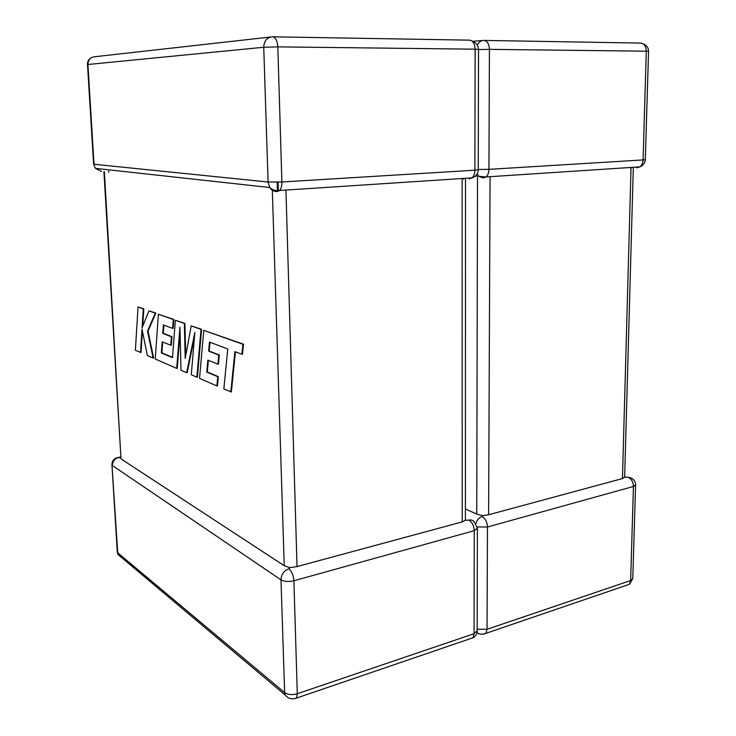 <?xml version="1.0" encoding="UTF-8"?>
<svg xmlns="http://www.w3.org/2000/svg" width="736" height="736" viewBox="0 0 736 736"><rect width="100%" height="100%" fill="white"/><g stroke="black" fill="none" stroke-linecap="round" stroke-linejoin="round"><path stroke-width="1.1" d="M118.744 457.424C114.678 458.62 112.562 461.325 112.406 465.548L280.996 579.867L284.648 692.604L117.732 552.819L111.982 465.106C111.789 461.343 113.574 458.841 117.318 457.608L120.934 457.709M120.962 458.243L104.365 171.746M272.348 191.001L284.243 565.736L289.929 567.631L297.031 566.591L462.217 521.907L465.391 520.26L465.52 178.636M288.908 568.781C283.967 570.667 281.327 574.356 280.996 579.867C284.326 581.642 288.632 581.946 293.894 580.759L474.242 530.674L474.058 633.714L297.298 693.735L293.894 580.759C293.443 575.184 291.778 571.191 288.908 568.781L289.929 567.631M627.918 477.094C631.368 478.75 633.208 481.878 633.429 486.468L487.462 527.004L487.039 629.298L630.651 580.529L633.429 486.468L635.591 484.904C635.573 482.089 634.294 479.881 631.764 478.271L627.918 477.094L624.652 477.259L622.454 478.566L488.612 514.768L482.439 515.651L476.753 514.114L465.437 508.981M475.842 523.738C476.965 519.966 479.053 517.564 482.089 516.534L482.439 515.651M284.243 565.736L121.44 459.181M468.896 520.104C472.135 522.1 473.92 525.624 474.242 530.674L477.397 528.154L474.444 522.247C473.11 520.269 471.261 519.552 468.896 520.104L465.391 520.26M230.791 392.021L234.894 351.642L241.886 354.237L242.926 344.273L203.771 330.363L199.53 378.359L216.881 385.94L217.746 376.712L206.761 372.085L207.846 360.125L217.902 364.164L218.758 355.056L208.647 351.155L209.493 342.065L227.783 349.002L223.836 388.985L231.362 391.929L235.446 351.845M241.886 354.237L242.466 354.154L243.506 344.19L203.771 330.363M242.926 344.273L243.506 344.19M216.881 385.94L217.442 385.848L218.307 376.62L207.322 371.993L208.371 360.336M217.746 376.712L218.307 376.62M206.761 372.085L207.322 371.993M217.902 364.164L218.463 364.072L219.328 354.973L209.208 351.072L210.027 342.268M218.758 355.056L219.328 354.973M208.647 351.155L209.208 351.072M161.377 352.94L162.168 341.78L170.78 345.239L171.414 336.757L162.757 333.417L163.383 324.953L172.62 328.376L173.273 319.516L158.387 314.226L155.25 359.002L176.704 368.386L179.943 327.207L180.992 370.254L186.64 372.729L194.865 332.433L191.286 374.753L196.852 377.191L201.029 329.378L201.581 329.305L191.222 325.901L185.205 358.414L184.359 323.454L184.911 323.389L175.352 320.252L172.482 357.632L161.377 352.94L161.902 352.866L162.674 341.992M201.029 329.378L191.222 325.901M185.693 355.801L184.911 323.389M184.359 323.454L175.352 320.252M172.5 357.328L161.902 352.866M170.78 345.239L171.313 345.166L171.948 336.683L163.291 333.344L163.898 325.146M171.414 336.757L171.948 336.683M162.757 333.417L163.291 333.344M172.62 328.376L173.162 328.311L173.816 319.452L158.387 314.226M173.273 319.516L173.816 319.452M176.704 368.386L177.247 368.304L180.072 332.433M186.64 372.729L187.183 372.646L194.488 336.932M196.852 377.191L197.404 377.099L201.581 329.305M140.502 352.562L141.993 329.02L147.384 355.571L153.116 358.073L147.522 331.191L155.305 313.131L148.985 310.877L142.103 327.686L143.29 308.862L138.046 306.995L135.378 350.318L141.018 352.489L142.388 330.942M138.046 306.995L143.814 308.798L142.71 326.204M153.116 358.073L153.64 358L148.046 331.117L155.839 313.067L148.985 310.877M147.522 331.191L148.046 331.117M155.305 313.131L155.839 313.067M143.29 308.862L143.814 308.798M639.161 166.906L636.741 167.817L639.842 166.86C643.209 165.444 645.03 163.024 645.316 159.62L643.08 159.933C642.905 163.015 641.82 165.324 639.842 166.86L486.054 176.944L483.166 177.965L478.878 176.318L475.336 176.07M478.244 169.492L488.934 169.344L643.08 159.933L646.291 51.189L489.431 49.358L488.934 169.344C488.842 172.739 487.885 175.269 486.054 176.944L478.878 176.318L477.158 173.871M622.454 478.566L631.019 168.194M490.066 177.505L488.612 514.768M476.753 514.114L477.517 177.551M278.024 182.151L278.291 190.799M484.316 40.416L640.302 43.084C644.055 43.341 646.052 46.046 646.291 51.189L648.554 51.336C648.462 47.656 646.65 45.154 643.117 43.838M472.65 41.299L482.558 40.489M630.724 167.504L630.706 168.213M476.891 632.951L480.755 634.165M477.158 629.234L487.039 629.298L485.944 633.337L482.42 634.266M476.974 632.61C479.89 634.533 482.88 634.772 485.944 633.337L629.381 584.31L632.785 578.634L630.651 580.529L629.381 584.31L626.023 585.46M477.259 526.948L487.462 527.004C487.14 521.99 485.355 518.494 482.089 516.534M478.529 49.57L489.431 49.358C489.09 43.663 487.149 40.682 483.607 40.406C480.856 40.489 478.768 42.099 477.351 45.209M263.736 47.26L268.097 182.022L94.015 164.257L87.924 64.501L263.736 47.26C264.086 40.839 266.984 37.352 272.44 36.8C275.512 37.094 277.306 40.462 277.812 46.874L475.116 49.183L474.895 170.2L281.879 181.985L277.812 46.874L263.736 47.26M462.116 179.354L462.217 521.907M297.031 566.591L285.954 190.992M108.735 171.074L108.799 172.261M463.579 179.234L463.579 178.462M469.191 178.885L472.052 177.864C473.864 176.171 474.812 173.622 474.895 170.2L478.244 169.703L478.529 49.422L475.116 49.183C474.766 43.452 472.834 40.443 469.31 40.158L273.056 36.809M270.498 37.021L94.76 56.736C90.362 57.187 88.081 59.772 87.924 64.501L87.51 64.63M117.272 551.623L118.11 554.613L285.053 694.876L284.648 692.604C287.932 694.775 292.146 695.152 297.298 693.735L296.507 698.087L472.981 637.772C475.75 636.189 477.149 633.816 477.158 630.66L474.058 633.714L472.981 637.772L469.89 638.82M111.936 464.609L117.309 552.285L118.11 554.613L122.029 557.897M285.053 694.876C288.098 698.639 291.916 699.706 296.507 698.087L293.59 698.832M101.623 171.433L95.459 168.369L269.753 187.524L268.097 182.022L281.879 181.985C281.934 185.794 281.198 188.628 279.68 190.468L277.233 191.562C274.142 191.664 271.648 190.32 269.753 187.524C272.587 190.146 275.899 191.13 279.68 190.468L472.052 177.864C475.99 176.419 478.06 173.714 478.244 169.758M93.582 164.091L95.459 168.369L93.592 164.183L87.501 64.566C87.345 61.704 88.449 59.515 90.822 58.006M632.785 578.634L635.591 484.904M645.316 159.62L648.554 51.336M624.652 477.287L633.31 167.541M277.454 190.964L277.178 182.178M477.158 630.66L477.397 528.476M118.643 457.36L120.888 456.927M478.529 49.386C478.262 45.568 476.321 42.881 472.687 41.326M103.914 171.663L120.989 458.73"/></g></svg>
